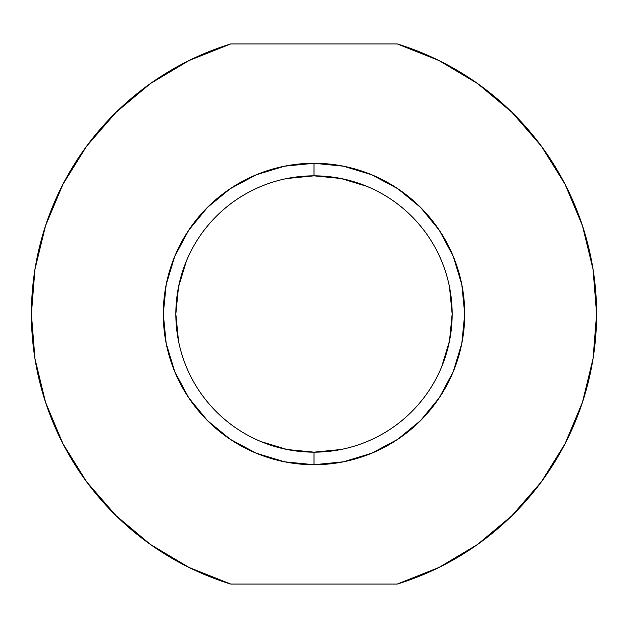 <?xml version="1.0" encoding="UTF-8"?>
<svg xmlns="http://www.w3.org/2000/svg" width="628" height="628" viewBox="0 0 628 628"><rect width="100%" height="100%" fill="white"/><g stroke="black" fill="none" stroke-linecap="round" stroke-linejoin="round"><path stroke-width="0.94" d="M366.87 186.359L340.957 178.493L314 175.84A138.16 138.16 0 0 0 175.84 314A138.16 138.16 0 0 0 314 452.16L314 464.72A150.72 150.72 0 0 1 163.28 314A150.72 150.72 0 0 1 314 163.28L314 175.84A138.16 138.16 0 0 1 452.16 314A138.16 138.16 0 0 1 314 452.16A138.16 138.16 0 0 1 175.84 314A138.16 138.16 0 0 1 314 175.84L287.043 178.493M397.312 43.96A282.6 282.6 0 0 1 397.312 584.04L439.003 567.453L477.539 544.468L511.961 515.682L541.383 481.809L565.074 443.706L582.439 402.328L593.036 358.729L596.6 314L593.036 269.271L582.439 225.672L565.074 184.294L541.383 146.191L511.961 112.318L477.539 83.532L439.003 60.547L397.312 43.96L230.688 43.96L188.997 60.547L150.461 83.532L116.039 112.318L86.617 146.191L62.926 184.294L45.561 225.672L34.964 269.271L31.4 314L34.964 358.729L45.561 402.328L62.926 443.706L86.617 481.809L116.039 515.682L150.461 544.468L188.997 567.453L230.688 584.04L397.312 584.04L230.688 584.04A282.6 282.6 0 0 1 230.688 43.96L397.312 43.96M261.13 441.641L287.043 449.507L314 452.16A138.16 138.16 0 0 0 452.16 314A138.16 138.16 0 0 0 314 175.84L314 163.28A150.72 150.72 0 0 1 464.72 314A150.72 150.72 0 0 1 314 464.72L284.594 461.823L256.318 453.243L230.264 439.317L207.428 420.572L188.683 397.736L174.757 371.682L166.177 343.406L163.28 314L166.177 284.594L174.757 256.318L188.683 230.264L207.428 207.428L230.264 188.683L256.318 174.757L284.594 166.177L314 163.28L343.406 166.177L371.682 174.757L397.736 188.683L420.572 207.428L439.317 230.264L453.243 256.318L461.823 284.594L464.72 314L461.823 343.406L453.243 371.682L439.317 397.736L420.572 420.572L397.736 439.317L371.682 453.243L343.406 461.823L314 464.72L314 452.16L340.957 449.507M441.641 366.87L449.507 340.957L452.16 314L449.507 287.043M186.359 261.13L178.493 287.043L175.84 314L178.493 340.957M188.997 567.453L150.461 544.468L116.039 515.682L86.617 481.809L62.965 443.784M62.886 443.627L45.593 402.422M34.964 358.729L31.4 314.11M31.4 314L34.964 269.271L45.53 225.766M45.593 225.578L62.886 184.373M62.965 184.216L86.617 146.191L116.039 112.318L150.461 83.532L188.997 60.547M439.003 60.547L477.539 83.532L511.961 112.318L541.383 146.191L565.035 184.216M565.114 184.373L582.407 225.578M593.036 269.271L596.6 313.89M596.6 314L593.036 358.729L582.47 402.234M582.407 402.422L565.114 443.627M565.035 443.784L541.383 481.809M511.961 515.682L477.539 544.468L439.003 567.453"/></g></svg>
